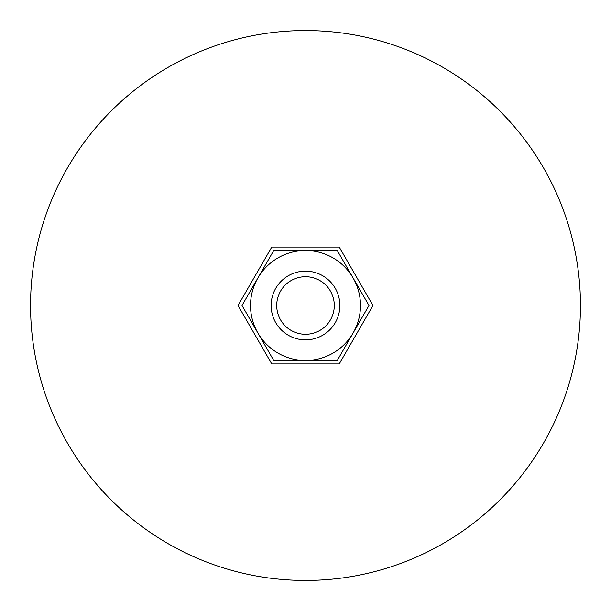 <?xml version="1.0" encoding="UTF-8"?>
<svg xmlns="http://www.w3.org/2000/svg" width="611" height="611" viewBox="0 0 611 611"><rect width="100%" height="100%" fill="white"/><g stroke="black" fill="none" stroke-linecap="round" stroke-linejoin="round"><path stroke-width="0.92" d="M580.45 305.5A274.95 274.95 0 0 0 305.5 30.55A274.95 274.95 0 0 0 30.55 305.5A274.95 274.95 0 0 0 305.5 580.45A274.95 274.95 0 0 0 580.45 305.5M271.131 305.5A34.369 34.369 0 0 0 305.5 339.869A34.369 34.369 0 0 0 339.869 305.5A34.369 34.369 0 0 0 305.5 271.131A34.369 34.369 0 0 0 271.131 305.5M276.714 305.5A28.786 28.786 0 0 0 305.5 334.286A28.786 28.786 0 0 0 334.286 305.5A28.786 28.786 0 0 0 305.5 276.714A28.786 28.786 0 0 0 276.714 305.5M372.962 305.5L339.235 363.927L271.765 363.927L238.038 305.5L271.765 247.073L339.235 247.073L372.962 305.5M368.998 305.5L337.249 250.51L305.5 250.51A54.99 54.99 0 0 0 257.88 332.995A54.99 54.99 0 0 0 305.5 360.49L337.249 360.49L353.12 332.995A54.99 54.99 0 0 0 305.5 250.51L273.751 250.51L242.002 305.5L273.751 360.49L305.5 360.49A54.99 54.99 0 0 0 353.12 332.995L368.998 305.5"/></g></svg>
